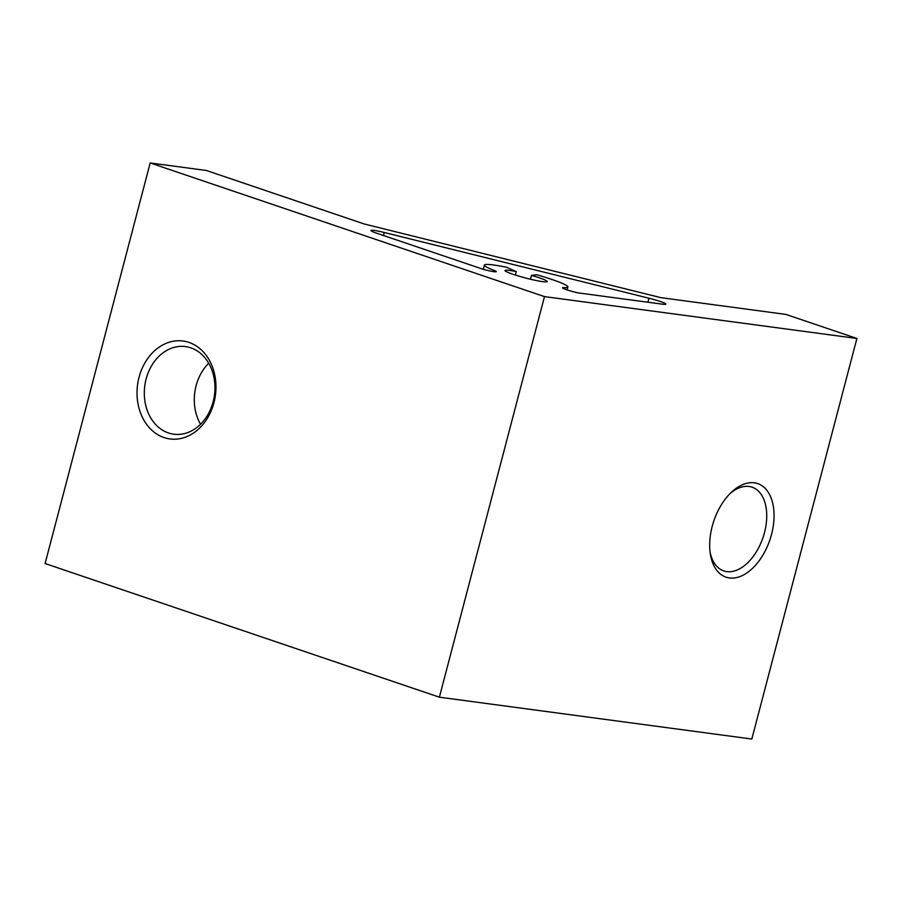 <?xml version="1.0" encoding="UTF-8"?>
<svg xmlns="http://www.w3.org/2000/svg" width="902" height="902" viewBox="0 0 902 902"><rect width="100%" height="100%" fill="white"/><g stroke="black" fill="none" stroke-linecap="round" stroke-linejoin="round"><path stroke-width="1.35" d="M200.537 424.256A44.198 35.144 97.6 0 1 196.095 385.729A44.198 35.144 97.6 0 1 208.712 363.235M729.391 577.945A49.396 29.586 -71.3 0 1 710.381 554.313A49.396 29.586 -71.3 0 1 731.432 492.233A49.396 29.586 -71.3 0 1 754.354 482.818A49.396 29.586 -71.3 0 1 771.548 534.356A49.396 29.586 -71.3 0 1 729.391 577.945M710.099 552.306A44.198 26.474 108.7 0 0 723.742 570.898A44.198 26.474 108.7 0 0 726.764 571.609A44.198 26.474 108.7 0 0 763.791 535.089A44.198 26.474 108.7 0 0 752.121 487.193A44.198 26.474 108.7 0 0 749.088 486.482A44.198 26.474 108.7 0 0 729.977 493.653M213.954 402.675A49.396 39.282 97.6 0 1 164.017 437.549A49.396 39.282 97.6 0 1 139.043 377.284A49.396 39.282 97.6 0 1 188.98 342.41A49.396 39.282 97.6 0 1 213.954 402.675M146.113 379.032A44.198 35.144 -82.4 0 0 173.759 434.2A44.198 35.144 -82.4 0 0 213.143 401.762A44.198 35.144 -82.4 0 0 185.496 346.593A44.198 35.144 -82.4 0 0 146.113 379.032M493.371 271.615L493.732 270.25A11.467 1.071 14.7 0 1 496.292 271.649A11.467 1.071 14.7 0 1 493.901 271.682A11.467 1.071 14.7 0 1 483.156 269.292L376.608 233.178A15.593 1.454 -165.3 0 1 370.891 230.472A15.593 1.454 -165.3 0 1 374.15 230.427A15.593 1.454 -165.3 0 1 384.241 232.49L383.451 235.501M493.732 270.25A43.149 4.036 -165.3 0 1 484.385 265.087A43.149 4.036 -165.3 0 1 506.653 267.296L516.271 271.615A21.84 2.041 14.7 0 0 509.562 270.42A21.84 2.041 14.7 0 0 505.007 270.499A21.84 2.041 14.7 0 0 518.932 276.147A21.84 2.041 14.7 0 0 542.688 281.649A21.84 2.041 14.7 0 0 547.243 281.582A21.84 2.041 14.7 0 0 531.447 275.381L536.634 274.738A43.149 4.036 -165.3 0 1 567.865 286.994A43.149 4.036 -165.3 0 1 563.682 287.625A11.467 1.071 14.7 0 0 562.521 287.783A11.467 1.071 14.7 0 0 578.103 292.879L662.53 304.188A15.593 1.454 -165.3 0 0 665.789 304.132A15.593 1.454 -165.3 0 0 648.955 298.224L384.241 232.49M530.432 279.225L531.447 275.381M150.183 162.958L45.1 563.536L439.387 697.19L751.817 739.042L856.9 338.464L785.924 314.415L660.963 297.671L364.137 223.955L206.423 170.501L150.183 162.958L544.481 296.611L439.387 697.19M544.481 296.611L856.9 338.464M563.457 288.505L563.682 287.625M515.369 275.054L516.271 271.615M647.907 302.226L648.955 298.224M567.099 289.903L567.865 286.994M483.269 269.326L484.385 265.087"/></g></svg>
